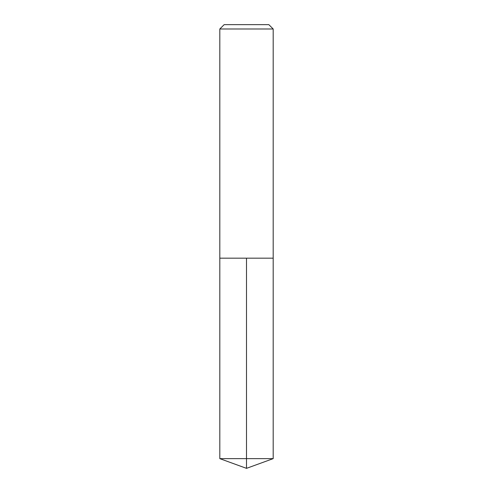 <?xml version="1.0" encoding="UTF-8"?>
<svg xmlns="http://www.w3.org/2000/svg" width="493" height="493" viewBox="0 0 493 493"><rect width="100%" height="100%" fill="white"/><g stroke="black" fill="none" stroke-linecap="round" stroke-linejoin="round"><path stroke-width="0.74" d="M273.19 28.988L268.851 24.65L224.149 24.65L219.81 28.988L273.19 28.988L273.19 258.178L219.81 258.178L246.5 258.178L246.5 458.638L246.5 258.178L273.19 258.178L273.19 458.638L219.81 458.638L219.81 258.178L219.81 458.638L246.5 468.35L246.5 458.638L246.5 468.35L219.81 458.638M219.81 28.988L219.81 258.178M246.5 468.35L273.19 458.638"/></g></svg>
